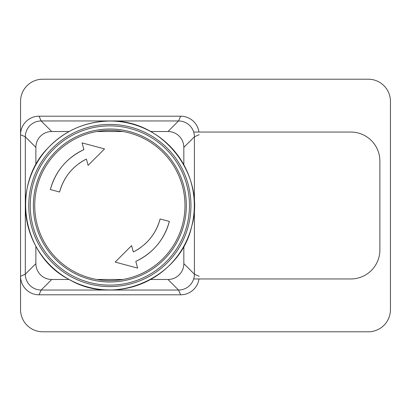 <?xml version="1.0" encoding="UTF-8"?>
<svg xmlns="http://www.w3.org/2000/svg" width="411" height="411" viewBox="0 0 411 411"><rect width="100%" height="100%" fill="white"/><g stroke="black" fill="none" stroke-linecap="round" stroke-linejoin="round"><path stroke-width="0.62" d="M368.256 79.205L42.744 79.205A22.194 22.194 0 0 0 20.55 101.399L20.55 309.601A22.194 22.194 0 0 0 42.744 331.795L368.256 331.795A22.194 22.194 0 0 0 390.45 309.601L390.45 101.399A22.194 22.194 0 0 0 368.256 79.205M193.673 278.951L350.819 278.951A29.063 29.063 0 0 0 379.882 249.888L379.882 161.112A29.063 29.063 0 0 0 350.819 132.049L193.673 132.049M69.125 279.48L51.729 279.48A15.854 15.854 0 0 1 35.875 263.626L35.875 246.23M35.875 164.77L35.875 147.374A15.854 15.854 0 0 1 51.729 131.52L69.125 131.52M183.835 246.23L183.835 263.626A15.854 15.854 0 0 1 167.981 279.48L150.585 279.48M122.951 279.48L96.755 279.48M150.585 131.52L167.981 131.52A15.854 15.854 0 0 1 183.835 147.374L183.835 164.77M96.755 131.52L122.951 131.52M198.97 132.049A18.495 18.495 0 0 0 180.665 116.195L39.045 116.195A18.495 18.495 0 0 0 20.55 134.69L25.307 136.806A15.854 15.854 0 0 1 41.157 120.952L51.729 131.52M180.665 116.195L178.549 120.952A15.854 15.854 0 0 1 194.403 136.806L183.835 147.374M199.16 276.31L194.403 274.194A15.854 15.854 0 0 1 178.549 290.048L167.981 279.48M39.045 294.805L41.157 290.048A15.854 15.854 0 0 1 25.307 274.194L20.55 276.31A18.495 18.495 0 0 0 39.045 294.805L180.665 294.805A18.495 18.495 0 0 0 198.97 278.951M20.55 134.69L20.55 276.31M88.098 165.361L86.408 159.042L88.098 165.361L104.538 148.916L82.082 142.894L83.895 149.63A60.474 60.474 0 0 0 50.353 189.558C55.531 171.171 66.71 157.865 83.895 149.63L82.082 142.894L104.538 148.916M78.665 163.763A51.046 51.046 0 0 1 86.408 159.042C72.665 166.162 63.731 177.162 59.59 192.029A51.046 51.046 0 0 1 75.788 166.054M59.59 192.029L50.353 189.558M131.602 245.634L133.298 251.964L131.602 245.634L115.167 262.084L137.623 268.106L135.805 261.365A60.453 60.453 0 0 0 169.353 221.442L160.12 218.965A51.108 51.108 0 0 1 143.912 244.946M141.035 247.237A51.108 51.108 0 0 1 133.298 251.964C147.035 244.833 155.975 233.833 160.12 218.965L169.353 221.442C164.174 239.829 152.99 253.135 135.805 261.365L137.623 268.106L115.167 262.084M109.855 121.05A84.45 84.45 0 0 0 36.718 247.725A84.45 84.45 0 0 0 182.993 247.725A84.45 84.45 0 0 0 109.855 121.05C162.982 119.149 206.702 175.518 191.654 226.502C180.28 278.432 114.813 306.76 69.171 279.506C21.701 255.575 10.542 185.12 48.293 147.688C65.144 130.328 85.663 121.445 109.855 121.05M109.855 124.405A81.095 81.095 0 0 0 39.626 246.045A81.095 81.095 0 0 0 180.085 246.045A81.095 81.095 0 0 0 109.855 124.405M109.855 125.874A79.626 79.626 0 0 0 40.895 245.31A79.626 79.626 0 0 0 178.811 245.31A79.626 79.626 0 0 0 109.855 125.874M109.855 129.013A76.487 76.487 0 0 0 43.617 243.744A76.487 76.487 0 0 0 176.093 243.744A76.487 76.487 0 0 0 109.855 129.013M35.875 147.374L25.307 136.806L25.307 274.194L35.875 263.626M167.981 131.52L178.549 120.952L41.157 120.952L39.045 116.195M183.835 263.626L194.403 274.194L194.403 136.806L199.16 134.69M51.729 279.48L41.157 290.048L178.549 290.048L180.665 294.805M34.724 205.5A75.131 75.131 0 0 0 109.855 280.631A75.131 75.131 0 0 0 184.986 205.5A75.131 75.131 0 0 0 109.855 130.369A75.131 75.131 0 0 0 34.724 205.5"/></g></svg>
